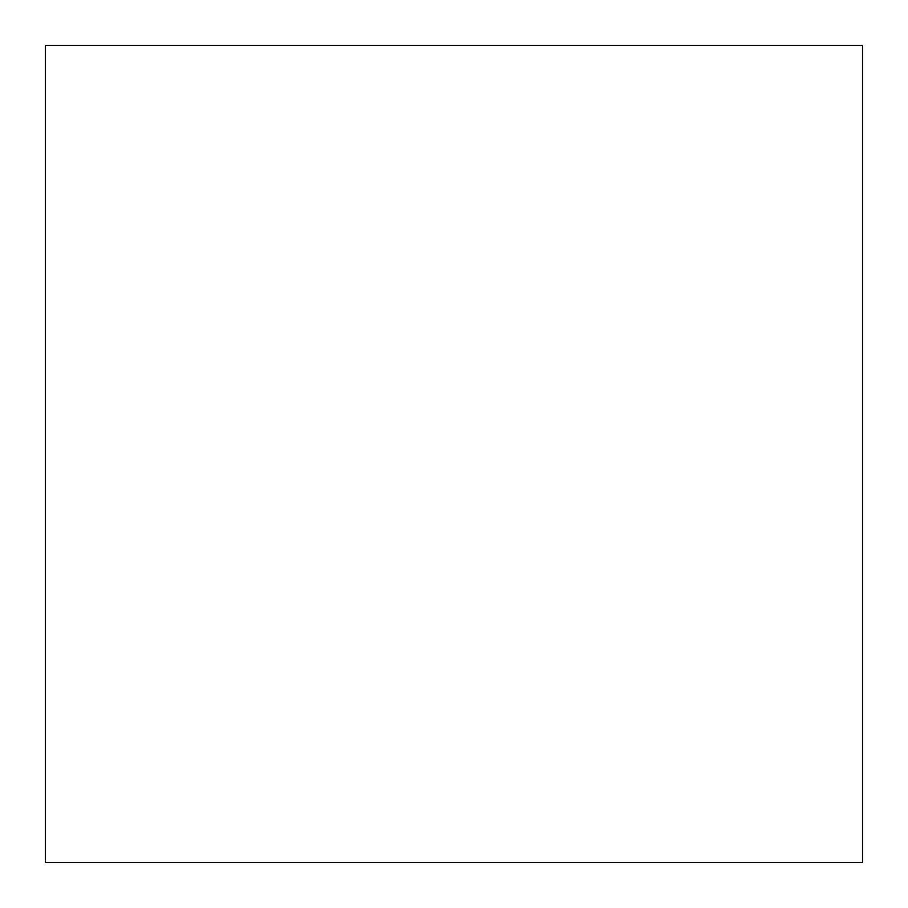 <?xml version="1.0" encoding="UTF-8"?>
<svg xmlns="http://www.w3.org/2000/svg" width="908" height="908" viewBox="0 0 908 908"><rect width="100%" height="100%" fill="white"/><g stroke="black" fill="none" stroke-linecap="round" stroke-linejoin="round"><path stroke-width="1.36" d="M862.6 862.6L45.4 862.6L45.4 45.4L862.6 45.4L862.6 862.6"/></g></svg>
